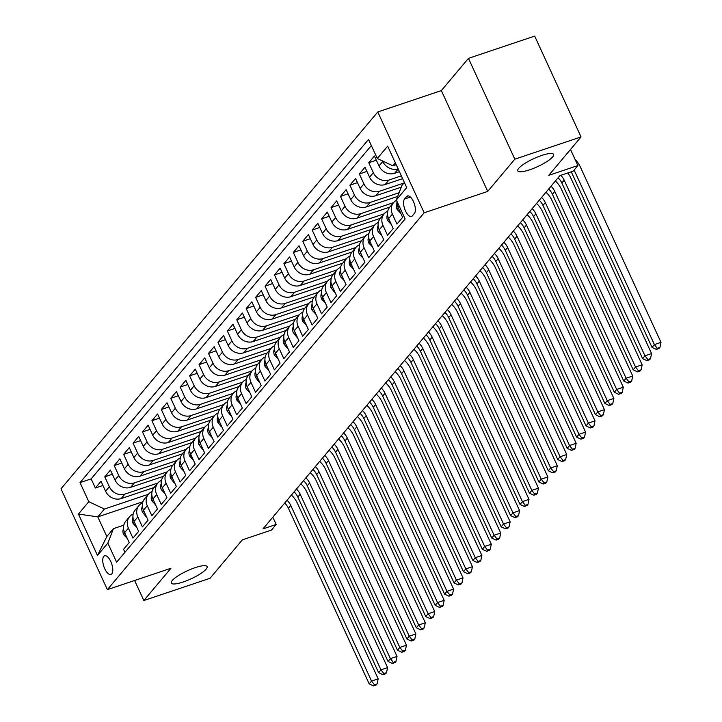 <?xml version="1.0" encoding="UTF-8"?>
<svg xmlns="http://www.w3.org/2000/svg" width="722" height="722" viewBox="0 0 722 722"><rect width="100%" height="100%" fill="white"/><g stroke="black" fill="none" stroke-linecap="round" stroke-linejoin="round"><path stroke-width="1.08" d="M195.229 567.636A19.702 4.431 -24.7 0 1 207.097 566.58A19.702 4.431 -24.7 0 1 183.162 581.995A19.702 4.431 -24.7 0 1 171.304 583.051A19.702 4.431 -24.7 0 1 195.229 567.636M541.717 155.456A19.702 4.431 -24.7 0 1 553.584 154.4A19.702 4.431 -24.7 0 1 529.65 169.805A19.702 4.431 -24.7 0 1 517.782 170.861A19.702 4.431 -24.7 0 1 541.717 155.456M111.775 573.855A9.846 4.133 -108.6 0 0 111.26 562.664A9.846 4.133 -108.6 0 0 104.627 555.796A9.846 4.133 -108.6 0 0 103.76 556.418A9.846 4.133 -108.6 0 0 104.275 567.609A9.846 4.133 -108.6 0 0 110.908 574.477A9.846 4.133 -108.6 0 0 111.775 573.855M377.777 111.964L60.991 488.821L107.37 589.639L424.157 212.791L377.777 111.964L441.35 90.602L487.72 191.42L514.831 159.174L468.452 58.356L441.35 90.602M468.452 58.356L534.677 36.1L581.048 136.927L548.756 175.338L577.898 165.546L570.497 149.472M134.617 580.488L143.831 600.524L210.048 578.268L242.339 539.857L271.481 530.065L276.192 524.452L272.835 517.151M514.831 159.174L581.048 136.927M124.924 552.312L123.552 549.325L129.202 542.592L124.626 532.646L128.399 528.161A12.31 10.83 -139.9 0 1 129.572 516.681A12.31 10.83 -139.9 0 1 133.209 513.992M128.399 528.161L132.974 538.107L138.633 531.374L134.057 521.428L137.83 516.943A12.31 10.83 -139.9 0 1 139.003 505.463A12.31 10.83 -139.9 0 1 142.64 502.783M137.83 516.943L142.405 526.889L148.064 520.165L143.488 510.219L147.261 505.734A12.31 10.83 -139.9 0 1 148.425 494.245L104.41 509.037L97.804 516.889L106.829 536.509L113.435 528.657L123.796 525.174M147.261 505.734L151.837 515.679L157.486 508.947L152.92 499.001L156.683 494.516A12.31 10.83 -139.9 0 1 157.856 483.027L124.96 494.083A12.31 10.83 -139.9 0 1 109.347 486.745L104.78 476.8L112.361 474.246M156.683 494.516L161.259 504.461L166.917 497.729L162.342 487.783L166.114 483.298A12.31 10.83 -139.9 0 1 167.287 471.818L134.391 482.865A12.31 10.83 -139.9 0 1 118.778 475.527L114.202 465.582L121.783 463.037M166.114 483.298L170.69 493.243L176.349 486.511L171.773 476.565L175.545 472.08A12.31 10.83 -139.9 0 1 176.709 460.6L143.813 471.647A12.31 10.83 -139.9 0 1 128.209 464.309L123.633 454.364L131.214 451.819M175.545 472.08L180.121 482.025L185.771 475.302L181.204 465.356L184.967 460.862A12.31 10.83 -139.9 0 1 186.141 449.382A12.31 10.83 -139.9 0 1 189.778 446.701M184.967 460.862L189.543 470.816L195.202 464.084L190.626 454.138L194.398 449.653A12.31 10.83 -139.9 0 1 195.572 438.164L162.676 449.219A12.31 10.83 -139.9 0 1 147.062 441.882L142.487 431.937L150.068 429.382M194.398 449.653L198.974 459.598L204.633 452.865L200.057 442.92L203.83 438.435A12.31 10.83 -139.9 0 1 204.994 426.955A12.31 10.83 -139.9 0 1 208.64 424.265M203.83 438.435L208.405 448.38L214.055 441.647L209.488 431.702L213.252 427.216A12.31 10.83 -139.9 0 1 214.425 415.737L181.529 426.783A12.31 10.83 -139.9 0 1 165.916 419.446L161.349 409.5L168.93 406.955M213.252 427.216L217.827 437.162L223.486 430.438L218.91 420.493L222.683 415.998A12.31 10.83 -139.9 0 1 223.856 404.519L190.96 415.574A12.31 10.83 -139.9 0 1 175.347 408.228L170.771 398.282L178.352 395.737M222.683 415.998L227.259 425.944L232.917 419.22L228.342 409.275L232.114 404.789A12.31 10.83 -139.9 0 1 233.278 393.3L200.382 404.356A12.31 10.83 -139.9 0 1 184.778 397.019L180.202 387.064L187.783 384.519M232.114 404.789L236.69 414.735L242.339 408.002L237.773 398.057L241.536 393.571A12.31 10.83 -139.9 0 1 242.709 382.082L209.813 393.138A12.31 10.83 -139.9 0 1 194.2 385.801L189.633 375.855L197.214 373.301M241.536 393.571L246.112 403.517L251.77 396.784L247.195 386.839L250.967 382.353A12.31 10.83 -139.9 0 1 252.14 370.873L219.244 381.92A12.31 10.83 -139.9 0 1 203.631 374.583L199.055 364.637L206.636 362.092M250.967 382.353L255.543 392.299L261.202 385.575L256.626 375.62L260.398 371.135A12.31 10.83 -139.9 0 1 261.563 359.655A12.31 10.83 -139.9 0 1 265.209 356.975M260.398 371.135L264.974 381.081L270.624 374.357L266.057 364.411L269.82 359.926A12.31 10.83 -139.9 0 1 270.994 348.437A12.31 10.83 -139.9 0 1 274.631 345.757M269.82 359.926L274.396 369.872L280.055 363.139L275.479 353.193L279.252 348.708A12.31 10.83 -139.9 0 1 280.425 337.219L247.529 348.275A12.31 10.83 -139.9 0 1 231.915 340.937L227.34 330.992L234.921 328.438M279.252 348.708L283.827 358.653L289.486 351.921L284.91 341.975L288.683 337.49A12.31 10.83 -139.9 0 1 289.847 326.01A12.31 10.83 -139.9 0 1 293.493 323.321M288.683 337.49L293.258 347.435L298.908 340.712L294.341 330.757L298.105 326.272A12.31 10.83 -139.9 0 1 299.278 314.792L266.382 325.839A12.31 10.83 -139.9 0 1 250.769 318.501L246.202 308.556L253.783 306.011M298.105 326.272L302.68 336.217L308.339 329.494L303.763 319.548L307.536 315.063A12.31 10.83 -139.9 0 1 308.709 303.574L275.813 314.63A12.31 10.83 -139.9 0 1 260.2 307.283L255.624 297.338L263.205 294.793M307.536 315.063L312.112 325.008L317.77 318.276L313.195 308.33L316.967 303.845A12.31 10.83 -139.9 0 1 318.131 292.356L285.235 303.411A12.31 10.83 -139.9 0 1 269.631 296.074L265.055 286.129L272.636 283.575M316.967 303.845L321.543 313.79L327.192 307.058L322.626 297.112L326.389 292.627A12.31 10.83 -139.9 0 1 327.562 281.147L294.666 292.193A12.31 10.83 -139.9 0 1 279.062 284.856L274.486 274.911L282.067 272.365M326.389 292.627L330.965 302.572L336.623 295.839L332.048 285.894L335.82 281.409A12.31 10.83 -139.9 0 1 336.993 269.929L304.097 280.975A12.31 10.83 -139.9 0 1 288.484 273.638L283.908 263.692L291.489 261.147M335.82 281.409L340.396 291.354L346.055 284.63L341.479 274.685L345.251 270.199A12.31 10.83 -139.9 0 1 346.416 258.711L313.519 269.766A12.31 10.83 -139.9 0 1 297.915 262.42L293.34 252.474L300.921 249.929M345.251 270.199L349.827 280.145L355.477 273.412L350.91 263.467L354.673 258.981A12.31 10.83 -139.9 0 1 355.847 247.493L322.951 258.548A12.31 10.83 -139.9 0 1 307.346 251.211L302.771 241.265L310.352 238.711M354.673 258.981L359.249 268.927L364.908 262.194L360.332 252.249L364.105 247.763A12.31 10.83 -139.9 0 1 365.278 236.284L332.382 247.33A12.31 10.83 -139.9 0 1 316.768 239.993L312.193 230.047L319.774 227.502M364.105 247.763L368.68 257.709L374.339 250.976L369.763 241.031L373.536 236.545A12.31 10.83 -139.9 0 1 374.7 225.065A12.31 10.83 -139.9 0 1 378.346 222.385M373.536 236.545L378.111 246.491L383.761 239.767L379.194 229.822L382.958 225.336A12.31 10.83 -139.9 0 1 384.131 213.847L351.235 224.903A12.31 10.83 -139.9 0 1 335.631 217.557L331.055 207.611L338.636 205.066M382.958 225.336L387.533 235.282L393.192 228.549L388.617 218.604L392.389 214.118A12.31 10.83 -139.9 0 1 393.562 202.629L360.666 213.685A12.31 10.83 -139.9 0 1 345.053 206.348L340.477 196.402L348.058 193.848M392.389 214.118L396.965 224.064L402.623 217.331L398.048 207.385A12.31 10.83 -139.9 0 1 396.974 201.276M399.419 171.692L394.6 173.307A12.31 10.83 -139.9 0 1 378.996 165.97L374.42 156.024L368.762 162.748L376.342 160.203M402.623 178.659L385.178 184.525A12.31 10.83 40.1 0 1 369.565 177.179L364.989 167.233L359.339 173.966L366.92 171.421M401.27 187.16L375.747 195.734A12.31 10.83 40.1 0 1 360.143 188.397L355.567 178.451L349.908 185.184L357.489 182.639M397.705 196.411L366.316 206.952A12.31 10.83 40.1 0 1 350.712 199.615L346.136 189.669L340.477 196.402M388.617 218.604A12.31 10.83 40.1 0 1 389.79 207.115L356.894 218.17A12.31 10.83 40.1 0 1 341.28 210.833L336.705 200.887L331.055 207.611M379.194 229.822A12.31 10.83 40.1 0 1 380.359 218.333L347.462 229.388A12.31 10.83 40.1 0 1 331.858 222.042L327.283 212.097L321.624 218.829L329.205 216.284M369.763 241.031A12.31 10.83 40.1 0 1 370.928 229.551L338.031 240.597A12.31 10.83 40.1 0 1 322.427 233.26L317.851 223.315L312.193 230.047M361.505 240.76L328.609 251.816A12.31 10.83 40.1 0 1 312.996 244.478L308.42 234.533L302.771 241.265M350.91 263.467A12.31 10.83 40.1 0 1 352.074 251.978L319.178 263.034A12.31 10.83 40.1 0 1 303.574 255.696L298.998 245.751L293.34 252.474M341.479 274.685A12.31 10.83 40.1 0 1 342.643 263.196L309.747 274.252A12.31 10.83 40.1 0 1 294.143 266.914L289.567 256.96L283.908 263.692M332.048 285.894A12.31 10.83 40.1 0 1 333.221 274.414L300.325 285.461A12.31 10.83 40.1 0 1 284.712 278.123L280.136 268.178L274.486 274.911M323.799 285.623L290.894 296.679A12.31 10.83 40.1 0 1 275.29 289.341L270.714 279.396L265.055 286.129M314.368 296.841L281.463 307.897A12.31 10.83 40.1 0 1 265.858 300.56L261.283 290.614L255.624 297.338M303.763 319.548A12.31 10.83 40.1 0 1 304.937 308.059L272.041 319.115A12.31 10.83 40.1 0 1 256.427 311.778L251.852 301.832L246.202 308.556M294.341 330.757A12.31 10.83 40.1 0 1 295.506 319.277L262.609 330.333A12.31 10.83 40.1 0 1 247.005 322.987L242.43 313.041L236.771 319.774L244.352 317.229M284.91 341.975A12.31 10.83 40.1 0 1 286.074 330.495L253.178 341.542A12.31 10.83 40.1 0 1 237.574 334.205L232.998 324.259L227.34 330.992M276.652 341.705L243.756 352.76A12.31 10.83 40.1 0 1 228.143 345.423L223.567 335.477L217.918 342.201L225.499 339.656M266.057 364.411A12.31 10.83 40.1 0 1 267.221 352.923L234.325 363.978A12.31 10.83 40.1 0 1 218.721 356.641L214.145 346.695L208.487 353.419L216.068 350.874M257.799 364.132L224.894 375.196A12.31 10.83 40.1 0 1 209.29 367.85L204.714 357.904L199.055 364.637M247.195 386.839A12.31 10.83 40.1 0 1 248.368 375.359L215.472 386.405A12.31 10.83 40.1 0 1 199.859 379.068L195.283 369.123L189.633 375.855M237.773 398.057A12.31 10.83 40.1 0 1 238.937 386.577L206.041 397.623A12.31 10.83 40.1 0 1 190.437 390.286L185.861 380.341L180.202 387.064M228.342 409.275A12.31 10.83 40.1 0 1 229.506 397.786L196.61 408.842A12.31 10.83 40.1 0 1 181.005 401.504L176.43 391.559L170.771 398.282M218.91 420.493A12.31 10.83 40.1 0 1 220.084 409.004L187.188 420.06A12.31 10.83 40.1 0 1 171.574 412.713L166.999 402.768L161.349 409.5M209.488 431.702A12.31 10.83 40.1 0 1 210.653 420.222L177.756 431.269A12.31 10.83 40.1 0 1 162.152 423.931L157.576 413.986L151.918 420.718L159.499 418.164M200.057 442.92A12.31 10.83 40.1 0 1 201.221 431.44L168.325 442.487A12.31 10.83 40.1 0 1 152.721 435.149L148.145 425.204L142.487 431.937M190.626 454.138A12.31 10.83 40.1 0 1 191.799 442.649L158.903 453.705A12.31 10.83 40.1 0 1 143.29 446.367L138.714 436.422L133.065 443.146L140.646 440.6M182.377 453.858L149.472 464.923A12.31 10.83 40.1 0 1 133.868 457.577L129.292 447.631L123.633 454.364M172.946 465.076L140.041 476.132A12.31 10.83 40.1 0 1 124.437 468.795L119.861 458.849L114.202 465.582M162.342 487.783A12.31 10.83 40.1 0 1 163.515 476.303L130.619 487.35A12.31 10.83 40.1 0 1 115.006 480.013L110.43 470.067L104.78 476.8M577.898 165.546L573.178 171.15L559.938 175.608L262.952 528.91L276.192 524.452M406.621 196.546L404.546 199.01A9.539 4.007 -108.6 0 0 405.042 209.858A9.539 4.007 -108.6 0 0 411.468 216.51A9.539 4.007 -108.6 0 0 412.316 215.905L414.392 213.441A9.539 4.007 -108.6 0 0 413.887 202.602A9.539 4.007 -108.6 0 0 407.461 195.951A9.539 4.007 -108.6 0 0 406.621 196.546L408.499 195.915M113.435 528.657L107.849 543.115L116.621 562.194L405.123 218.983L396.351 199.913L401.928 185.446L404.392 182.513M107.849 543.115L97.479 555.453L78.427 514.037L88.797 501.7L80.025 482.621L368.527 139.418L377.299 158.488L387.669 146.151L406.721 187.576L396.351 199.913M152.92 499.001A12.31 10.83 40.1 0 1 154.084 487.512L121.188 498.568L124.96 494.083M186.15 449.373L153.245 460.437A12.31 10.83 -139.9 0 1 137.631 453.091L133.065 443.146M205.003 426.946L172.098 438.001A12.31 10.83 -139.9 0 1 156.494 430.664L151.918 420.718M261.572 359.646L228.666 370.702A12.31 10.83 -139.9 0 1 213.062 363.365L208.487 353.419M271.003 348.437L238.098 359.493A12.31 10.83 -139.9 0 1 222.484 352.155L217.918 342.201M289.856 326.001L256.951 337.057A12.31 10.83 -139.9 0 1 241.347 329.719L236.771 319.774M374.709 225.056L341.804 236.112A12.31 10.83 -139.9 0 1 326.2 228.775L321.624 218.829M399.131 192.711L370.088 202.467A12.31 10.83 -139.9 0 1 354.484 195.13L349.908 185.184M403.959 183.036L379.519 191.249A12.31 10.83 -139.9 0 1 363.915 183.911L359.339 173.966M401.342 175.87L388.95 180.04A12.31 10.83 -139.9 0 1 373.337 172.693L368.762 162.748M398.129 168.894A12.31 10.83 -139.9 0 1 382.768 161.484L382.525 160.943M371.352 145.555L91.153 478.885L95.349 488.009L102.93 485.464M121.188 498.568A12.31 10.83 40.1 0 1 105.583 491.231L101.008 481.285L95.349 488.009M395.376 162.901L392.903 165.825L377.299 158.488M396.207 164.715L392.903 165.825M487.72 191.42L424.157 212.791M143.831 600.524L170.943 568.277L107.37 589.639M142.956 501.718L97.804 516.889L78.427 514.037M389.79 207.115L393.562 202.629A12.31 10.83 -139.9 0 1 396.513 200.274M380.359 218.333L384.131 213.847A12.31 10.83 -139.9 0 1 387.768 211.167M360.332 252.249A12.31 10.83 40.1 0 1 361.505 240.769L365.278 236.284A12.31 10.83 -139.9 0 1 368.915 233.594M352.074 251.978L355.847 247.493A12.31 10.83 -139.9 0 1 359.484 244.812M342.643 263.196L346.416 258.711A12.31 10.83 -139.9 0 1 350.062 256.03M333.221 274.414L336.993 269.929A12.31 10.83 -139.9 0 1 340.631 267.248M322.626 297.112A12.31 10.83 40.1 0 1 323.79 285.632L327.562 281.147A12.31 10.83 -139.9 0 1 331.199 278.457M313.195 308.33A12.31 10.83 40.1 0 1 314.359 296.841L318.131 292.356A12.31 10.83 -139.9 0 1 321.777 289.675M304.937 308.059L308.709 303.574A12.31 10.83 -139.9 0 1 312.346 300.893M295.506 319.277L299.278 314.792A12.31 10.83 -139.9 0 1 302.915 312.112M275.479 353.193A12.31 10.83 40.1 0 1 276.652 341.714L280.425 337.219A12.31 10.83 -139.9 0 1 284.062 334.539M261.563 359.655L257.79 364.141A12.31 10.83 40.1 0 0 256.626 375.62M248.368 375.359L252.14 370.873A12.31 10.83 -139.9 0 1 255.778 368.184M238.937 386.577L242.709 382.082A12.31 10.83 -139.9 0 1 246.346 379.402M229.506 397.786L233.278 393.3A12.31 10.83 -139.9 0 1 236.924 390.62M220.084 409.004L223.856 404.519A12.31 10.83 -139.9 0 1 227.493 401.838M210.653 420.222L214.425 415.737A12.31 10.83 -139.9 0 1 218.062 413.056M191.799 442.649L195.572 438.164A12.31 10.83 -139.9 0 1 199.209 435.483M186.141 449.382L182.368 453.867A12.31 10.83 40.1 0 0 181.204 465.356M171.773 476.565A12.31 10.83 40.1 0 1 172.937 465.085L176.709 460.6A12.31 10.83 -139.9 0 1 180.356 457.919M163.515 476.303L167.287 471.818A12.31 10.83 -139.9 0 1 170.924 469.129M154.084 487.512L157.856 483.027A12.31 10.83 -139.9 0 1 161.493 480.347M143.488 510.219A12.31 10.83 40.1 0 1 144.653 498.731L148.425 494.245A12.31 10.83 -139.9 0 1 152.071 491.565M139.003 505.463L135.231 509.949A12.31 10.83 40.1 0 0 134.057 521.428M91.153 478.885L80.025 482.621M88.797 501.7L104.41 509.037M129.572 516.681L125.799 521.167A12.31 10.83 40.1 0 0 124.626 532.646M97.479 555.453L106.829 536.509M571.264 171.8L652.029 347.39L654.385 344.584L661.009 342.363L580.226 166.737A23.086 20.306 40.1 0 0 575.046 159.345M574.107 170.049L654.385 344.584L657.291 348.302L656.352 349.421L658.996 348.536L659.944 347.408L657.291 348.302M659.944 347.408L661.009 342.363M652.029 347.39L656.352 349.421M400.773 213.306L397.028 209.326A8.159 7.175 -139.9 0 1 396.956 203.288M560.786 175.32A15.388 13.537 -139.9 0 1 564.18 180.175L644.954 355.802L651.578 353.572L570.795 177.955A23.086 20.306 40.1 0 0 567.754 172.973M558.097 177.792A15.388 13.537 -139.9 0 1 561.824 182.982L642.598 358.608L644.954 355.802L647.86 359.52L646.921 360.639L649.574 359.746L650.513 358.626L647.86 359.52M650.513 358.626L651.578 353.572M642.598 358.608L646.921 360.639M391.342 224.524L387.606 220.535A8.159 7.175 -139.9 0 1 387.533 214.506M551.021 186.204A15.388 13.537 -139.9 0 1 554.749 191.393L635.531 367.02L642.147 364.79L561.373 189.164A23.086 20.306 40.1 0 0 555.389 181.014M548.666 189.011A15.388 13.537 -139.9 0 1 552.393 194.2L633.167 369.817L635.531 367.02L638.438 370.729L637.49 371.857L640.143 370.964L641.082 369.844L638.438 370.729M641.082 369.844L642.147 364.79M633.167 369.817L637.49 371.857M381.911 235.742L378.175 231.753A8.159 7.175 -139.9 0 1 378.102 225.724M541.599 197.422A15.388 13.537 -139.9 0 1 545.318 202.611L626.1 378.229L632.725 376.009L551.942 200.382A23.086 20.306 40.1 0 0 545.958 192.232M539.235 200.229A15.388 13.537 -139.9 0 1 542.962 205.409L623.745 381.035L626.1 378.229L629.006 381.947L628.068 383.066L630.712 382.182L631.66 381.063L629.006 381.947M631.66 381.063L632.725 376.009M623.745 381.035L628.068 383.066M372.489 246.951L368.743 242.971A8.159 7.175 -139.9 0 1 368.671 236.933M532.168 208.64A15.388 13.537 -139.9 0 1 535.895 213.829L616.669 389.447L623.294 387.227L542.511 211.6A23.086 20.306 40.1 0 0 536.527 203.451M529.813 211.447A15.388 13.537 -139.9 0 1 533.54 216.627L614.314 392.254L616.669 389.447L619.575 393.165L618.637 394.284L621.29 393.4L622.229 392.272L619.575 393.165M622.229 392.272L623.294 387.227M614.314 392.254L618.637 394.284M363.058 258.169L359.321 254.189A8.159 7.175 -139.9 0 1 359.249 248.151M522.737 219.858A15.388 13.537 -139.9 0 1 526.464 225.038L607.247 400.665L613.862 398.436L533.089 222.818A23.086 20.306 40.1 0 0 527.105 214.669M520.381 222.656A15.388 13.537 -139.9 0 1 524.109 227.845L604.883 403.472L607.247 400.665L610.153 404.383L609.206 405.502L611.859 404.609L612.798 403.49L610.153 404.383M612.798 403.49L613.862 398.436M604.883 403.472L609.206 405.502M353.627 269.387L349.89 265.398A8.159 7.175 -139.9 0 1 349.818 259.369M513.315 231.067A15.388 13.537 -139.9 0 1 517.033 236.256L597.816 411.883L604.44 409.654L523.658 234.027A23.086 20.306 40.1 0 0 517.674 225.878M510.95 233.874A15.388 13.537 -139.9 0 1 514.678 239.063L595.46 414.681L597.816 411.883L600.722 415.592L599.783 416.72L602.428 415.827L603.375 414.708L600.722 415.592M603.375 414.708L604.44 409.654M595.46 414.681L599.783 416.72M344.204 280.605L340.459 276.616A8.159 7.175 -139.9 0 1 340.387 270.588M503.884 242.285A15.388 13.537 -139.9 0 1 507.611 247.475L588.385 423.092L595.009 420.872L514.226 245.245A23.086 20.306 40.1 0 0 508.243 237.096M501.528 245.092A15.388 13.537 -139.9 0 1 505.256 250.281L586.029 425.899L588.385 423.092L591.291 426.81L590.352 427.938L593.006 427.045L593.944 425.926L591.291 426.81M593.944 425.926L595.009 420.872M586.029 425.899L590.352 427.938M334.773 291.814L334.485 292.166L331.037 287.834A8.159 7.175 -139.9 0 1 330.965 281.806M494.453 253.503A15.388 13.537 -139.9 0 1 498.18 258.693L578.963 434.31L585.578 432.09L504.804 256.463A23.086 20.306 40.1 0 0 498.821 248.314M492.097 256.31A15.388 13.537 -139.9 0 1 495.824 261.49L576.598 437.117L578.963 434.31L581.869 438.028L580.921 439.147L583.575 438.263L584.513 437.135L581.869 438.028M584.513 437.135L585.578 432.09M576.598 437.117L580.921 439.147M325.342 303.032L321.606 299.052A8.159 7.175 -139.9 0 1 321.534 293.015M485.031 264.721A15.388 13.537 -139.9 0 1 488.749 269.902L569.532 445.528L576.156 443.299L495.373 267.682A23.086 20.306 40.1 0 0 489.39 259.532M482.666 267.519A15.388 13.537 -139.9 0 1 486.393 272.708L567.176 448.335L569.532 445.528L572.438 449.246L571.499 450.366L574.143 449.472L575.091 448.353L572.438 449.246M575.091 448.353L576.156 443.299M567.176 448.335L571.499 450.366M315.92 314.25L312.175 310.261A8.159 7.175 -139.9 0 1 312.103 304.233M475.599 275.93A15.388 13.537 -139.9 0 1 479.327 281.12L560.101 456.746L566.725 454.517L485.942 278.9A23.086 20.306 40.1 0 0 479.959 270.741M473.244 278.737A15.388 13.537 -139.9 0 1 476.971 283.927L557.745 459.544L560.101 456.746L563.007 460.465L562.068 461.584L564.721 460.69L565.66 459.571L563.007 460.465M565.66 459.571L566.725 454.517M557.745 459.544L562.068 461.584M306.489 325.469L302.753 321.48A8.159 7.175 -139.9 0 1 302.671 315.451M466.168 287.148A15.388 13.537 -139.9 0 1 469.896 292.338L550.678 467.964L557.294 465.735L476.52 290.109A23.086 20.306 40.1 0 0 470.536 281.959M463.813 289.955A15.388 13.537 -139.9 0 1 467.54 295.145L548.314 470.762L550.678 467.964L553.584 471.674L552.637 472.802L555.29 471.908L556.229 470.789L553.584 471.674M556.229 470.789L557.294 465.735M548.314 470.762L552.637 472.802M297.058 336.678L296.769 337.03L293.322 332.698A8.159 7.175 -139.9 0 1 293.249 326.669M456.746 298.367A15.388 13.537 -139.9 0 1 460.465 303.556L541.247 479.173L547.872 476.953L467.089 301.327A23.086 20.306 40.1 0 0 461.105 293.177M454.382 301.173A15.388 13.537 -139.9 0 1 458.109 306.354L538.892 481.98L541.247 479.173L544.153 482.892L543.215 484.011L545.859 483.126L546.807 481.998L544.153 482.892M546.807 481.998L547.872 476.953M538.892 481.98L543.215 484.011M287.636 347.896L287.338 348.239L283.89 343.916A8.159 7.175 -139.9 0 1 283.818 337.878M447.315 309.585A15.388 13.537 -139.9 0 1 451.042 314.765L531.816 490.391L538.441 488.162L457.658 312.545A23.086 20.306 40.1 0 0 451.674 304.395M444.96 312.382A15.388 13.537 -139.9 0 1 448.687 317.572L529.461 493.198L531.816 490.391L534.722 494.11L533.784 495.229L536.437 494.335L537.376 493.216L534.722 494.11M537.376 493.216L538.441 488.162M529.461 493.198L533.784 495.229M278.205 359.114L274.468 355.125A8.159 7.175 -139.9 0 1 274.387 349.096M437.884 320.794A15.388 13.537 -139.9 0 1 441.611 325.983L522.394 501.609L529.009 499.38L448.236 323.763A23.086 20.306 40.1 0 0 442.252 315.604M435.528 323.6A15.388 13.537 -139.9 0 1 439.256 328.79L520.03 504.416L522.394 501.609L525.3 505.328L524.352 506.447L527.006 505.553L527.944 504.434L525.3 505.328M527.944 504.434L529.009 499.38M520.03 504.416L524.352 506.447M268.774 370.332L265.037 366.343A8.159 7.175 -139.9 0 1 264.965 360.314M428.462 332.012A15.388 13.537 -139.9 0 1 432.18 337.201L512.963 512.828L519.587 510.598L438.805 334.972A23.086 20.306 40.1 0 0 432.821 326.822M426.097 334.818A15.388 13.537 -139.9 0 1 429.825 340.008L510.607 515.625L512.963 512.828L515.869 516.537L514.93 517.665L517.575 516.771L518.522 515.652L515.869 516.537M518.522 515.652L519.587 510.598M510.607 515.625L514.93 517.665M259.351 381.541L259.054 381.893L255.606 377.561A8.159 7.175 -139.9 0 1 255.534 371.532M419.031 343.23A15.388 13.537 -139.9 0 1 422.758 348.419L503.532 524.037L510.156 521.816L429.373 346.19A23.086 20.306 40.1 0 0 423.39 338.04M416.675 346.037A15.388 13.537 -139.9 0 1 420.403 351.217L501.176 526.843L503.532 524.037L506.438 527.755L505.499 528.874L508.153 527.99L509.091 526.861L506.438 527.755M509.091 526.861L510.156 521.816M501.176 526.843L505.499 528.874M249.92 392.759L246.184 388.779A8.159 7.175 -139.9 0 1 246.103 382.741M409.6 354.448A15.388 13.537 -139.9 0 1 413.327 359.628L494.11 535.255L500.725 533.035L419.951 357.408A23.086 20.306 40.1 0 0 413.968 349.258M407.244 357.246A15.388 13.537 -139.9 0 1 410.971 362.435L491.745 538.061L494.11 535.255L497.016 538.973L496.068 540.092L498.721 539.199L499.66 538.08L497.016 538.973M499.66 538.08L500.725 533.035M491.745 538.061L496.068 540.092M240.489 403.977L236.753 399.988A8.159 7.175 -139.9 0 1 236.681 393.959M400.178 365.657A15.388 13.537 -139.9 0 1 403.896 370.846L484.679 546.473L491.303 544.244L410.52 368.626A23.086 20.306 40.1 0 0 404.537 360.468M397.813 368.464A15.388 13.537 -139.9 0 1 401.54 373.653L482.323 549.28L484.679 546.473L487.585 550.191L486.646 551.31L489.29 550.417L490.238 549.298L487.585 550.191M490.238 549.298L491.303 544.244M482.323 549.28L486.646 551.31M231.067 415.195L230.769 415.538L227.322 411.206A8.159 7.175 -139.9 0 1 227.25 405.177M390.746 376.875A15.388 13.537 -139.9 0 1 394.474 382.064L475.247 557.691L481.872 555.462L401.089 379.835A23.086 20.306 40.1 0 0 395.105 371.686M388.391 379.682A15.388 13.537 -139.9 0 1 392.118 384.871L472.892 560.489L475.247 557.691L478.154 561.4L477.215 562.528L479.859 561.635L480.807 560.516L478.154 561.4M480.807 560.516L481.872 555.462M472.892 560.489L477.215 562.528M221.636 426.404L221.347 426.756L217.9 422.424A8.159 7.175 -139.9 0 1 217.818 416.395M381.315 388.093A15.388 13.537 -139.9 0 1 385.043 393.282L465.816 568.9L472.441 566.68L391.667 391.053A23.086 20.306 40.1 0 0 385.683 382.904M378.96 390.9A15.388 13.537 -139.9 0 1 382.687 396.08L463.461 571.707L465.816 568.9L468.731 572.618L467.784 573.737L470.437 572.853L471.376 571.725L468.731 572.618M471.376 571.725L472.441 566.68M463.461 571.707L467.784 573.737M212.205 437.622L208.468 433.642A8.159 7.175 -139.9 0 1 208.396 427.604M371.893 399.311A15.388 13.537 -139.9 0 1 375.611 404.491L456.394 580.118L463.019 577.898L382.236 402.271A23.086 20.306 40.1 0 0 376.252 394.122M369.529 402.109A15.388 13.537 -139.9 0 1 373.256 407.298L454.039 582.925L456.394 580.118L459.3 583.836L458.362 584.955L461.006 584.071L461.954 582.943L459.3 583.836M461.954 582.943L463.019 577.898M454.039 582.925L458.362 584.955M202.783 448.84L202.485 449.183L199.037 444.86A8.159 7.175 -139.9 0 1 198.965 438.823M362.462 410.529A15.388 13.537 -139.9 0 1 366.189 415.71L446.963 591.336L453.587 589.107L372.805 413.489A23.086 20.306 40.1 0 0 366.821 405.34M360.107 413.327A15.388 13.537 -139.9 0 1 363.834 418.516L444.608 594.143L446.963 591.336L449.869 595.054L448.931 596.173L451.575 595.28L452.523 594.161L449.869 595.054M452.523 594.161L453.587 589.107M444.608 594.143L448.931 596.173M193.352 460.058L189.615 456.069A8.159 7.175 -139.9 0 1 189.534 450.041M353.031 421.738A15.388 13.537 -139.9 0 1 356.758 426.928L437.532 602.554L444.156 600.325L363.383 424.698A23.086 20.306 40.1 0 0 357.399 416.549M350.675 424.545A15.388 13.537 -139.9 0 1 354.403 429.734L435.176 605.352L437.532 602.554L440.447 606.263L439.499 607.392L442.153 606.498L443.091 605.379L440.447 606.263M443.091 605.379L444.156 600.325M435.176 605.352L439.499 607.392M183.92 471.276L180.184 467.287A8.159 7.175 -139.9 0 1 180.112 461.259M343.609 432.956A15.388 13.537 -139.9 0 1 347.327 438.146L428.11 613.763L434.734 611.543L353.951 435.917A23.086 20.306 40.1 0 0 347.968 427.767M341.244 435.763A15.388 13.537 -139.9 0 1 344.972 440.943L425.754 616.57L428.11 613.763L431.016 617.481L430.077 618.601L432.722 617.716L433.669 616.597L431.016 617.481M433.669 616.597L434.734 611.543M425.754 616.57L430.077 618.601M174.498 482.486L174.201 482.828L170.753 478.506A8.159 7.175 -139.9 0 1 170.681 472.468M334.178 444.174A15.388 13.537 -139.9 0 1 337.905 449.364L418.679 624.981L425.303 622.761L344.52 447.135A23.086 20.306 40.1 0 0 338.537 438.985M331.822 446.972A15.388 13.537 -139.9 0 1 335.55 452.162L416.323 627.788L418.679 624.981L421.585 628.7L420.646 629.819L423.291 628.934L424.238 627.806L421.585 628.7M424.238 627.806L425.303 622.761M416.323 627.788L420.646 629.819M165.067 493.704L161.331 489.724A8.159 7.175 -139.9 0 1 161.25 483.686M324.747 455.392A15.388 13.537 -139.9 0 1 328.474 460.573L409.248 636.199L415.872 633.97L335.098 458.353A23.086 20.306 40.1 0 0 329.115 450.203M322.391 458.19A15.388 13.537 -139.9 0 1 326.118 463.38L406.892 639.006L409.248 636.199L412.163 639.918L411.215 641.037L413.868 640.143L414.807 639.024L412.163 639.918M414.807 639.024L415.872 633.97M406.892 639.006L411.215 641.037M155.636 504.922L151.9 500.933A8.159 7.175 -139.9 0 1 151.828 494.904M315.324 466.602A15.388 13.537 -139.9 0 1 319.043 471.791L399.826 647.417L406.45 645.188L325.667 469.562A23.086 20.306 40.1 0 0 319.684 461.412M312.96 469.408A15.388 13.537 -139.9 0 1 316.687 474.598L397.47 650.215L399.826 647.417L402.732 651.127L401.793 652.255L404.437 651.361L405.385 650.242L402.732 651.127M405.385 650.242L406.45 645.188M397.47 650.215L401.793 652.255M146.214 516.14L145.916 516.483L142.469 512.151A8.159 7.175 -139.9 0 1 142.396 506.122M305.893 477.82A15.388 13.537 -139.9 0 1 309.621 483.009L390.394 658.626L397.019 656.406L316.236 480.78A23.086 20.306 40.1 0 0 310.252 472.63M303.538 480.626A15.388 13.537 -139.9 0 1 307.265 485.807L388.039 661.433L390.394 658.626L393.3 662.345L392.362 663.464L395.006 662.579L395.954 661.46L393.3 662.345M395.954 661.46L397.019 656.406M388.039 661.433L392.362 663.464M136.783 527.349L133.047 523.369A8.159 7.175 -139.9 0 1 132.965 517.34M296.462 489.038A15.388 13.537 -139.9 0 1 300.19 494.227L380.963 669.845L387.588 667.624L306.814 491.998A23.086 20.306 40.1 0 0 300.83 483.848M294.107 491.844A15.388 13.537 -139.9 0 1 297.834 497.025L378.608 672.651L380.963 669.845L383.878 673.563L382.931 674.682L385.584 673.797L386.523 672.669L383.878 673.563M386.523 672.669L387.588 667.624M378.608 672.651L382.931 674.682M127.352 538.567L123.615 534.587A8.159 7.175 -139.9 0 1 123.543 528.549M287.04 500.256A15.388 13.537 -139.9 0 1 290.758 505.436L371.541 681.063L378.166 678.833L297.383 503.216A23.086 20.306 40.1 0 0 291.399 495.066M284.676 503.053A15.388 13.537 -139.9 0 1 288.403 508.243L369.186 683.869L371.541 681.063L374.447 684.781L373.509 685.9L376.153 685.007L377.101 683.887L374.447 684.781M377.101 683.887L378.166 678.833M369.186 683.869L373.509 685.9M130.619 487.35L134.391 482.865M140.041 476.132L143.813 471.647M149.472 464.923L153.245 460.437M158.903 453.705L162.676 449.219M168.325 442.487L172.098 438.001M177.756 431.269L181.529 426.783M187.188 420.06L190.96 415.574M196.61 408.842L200.382 404.356M206.041 397.623L209.813 393.138M215.472 386.405L219.244 381.92M224.894 375.196L228.666 370.702M234.325 363.978L238.098 359.493M243.756 352.76L247.529 348.275M253.178 341.542L256.951 337.057M262.609 330.333L266.382 325.839M272.041 319.115L275.813 314.63M281.463 307.897L285.235 303.411M290.894 296.679L294.666 292.193M300.325 285.461L304.097 280.975M309.747 274.252L313.519 269.766M319.178 263.034L322.951 258.548M328.609 251.816L332.382 247.33M338.031 240.597L341.804 236.112M347.462 229.388L351.235 224.903M356.894 218.17L360.666 213.685M366.316 206.952L370.088 202.467M375.747 195.734L379.519 191.249M385.178 184.525L388.95 180.04M394.6 173.307L398.192 169.038M378.996 165.97L382.768 161.484M105.583 491.231L109.347 486.745M115.006 480.013L118.778 475.527M124.437 468.795L128.209 464.309M133.868 457.577L137.631 453.091M143.29 446.367L147.062 441.882M152.721 435.149L156.494 430.664M162.152 423.931L165.916 419.446M171.574 412.713L175.347 408.228M181.005 401.504L184.778 397.019M190.437 390.286L194.2 385.801M199.859 379.068L203.631 374.583M209.29 367.85L213.062 363.365M218.721 356.641L222.484 352.155M228.143 345.423L231.915 340.937M237.574 334.205L241.347 329.719M247.005 322.987L250.769 318.501M256.427 311.778L260.2 307.283M265.858 300.56L269.631 296.074M275.29 289.341L279.062 284.856M284.712 278.123L288.484 273.638M294.143 266.914L297.915 262.42M303.574 255.696L307.346 251.211M312.996 244.478L316.768 239.993M322.427 233.26L326.2 228.775M331.858 222.042L335.631 217.557M341.28 210.833L345.053 206.348M350.712 199.615L354.484 195.13M360.143 188.397L363.915 183.911M369.565 177.179L373.337 172.693M398.048 207.385L399.176 206.05M410.403 197.043L404.546 199.01M397.118 209.434L398.327 207.99M564.18 180.175L561.824 182.982M387.687 220.643L388.896 219.208M554.749 191.393L552.393 194.2M378.265 231.861L379.465 230.426M545.318 202.611L542.962 205.409M368.834 243.079L370.043 241.644M535.895 213.829L533.54 216.627M359.403 254.297L360.612 252.853M526.464 225.038L524.109 227.845M349.98 265.506L351.181 264.072M517.033 236.256L514.678 239.063M340.549 276.725L341.759 275.29M507.611 247.475L505.256 250.281M331.118 287.943L332.328 286.508M498.18 258.693L495.824 261.49M321.696 299.161L322.896 297.717M488.749 269.902L486.393 272.708M312.265 310.37L313.474 308.935M479.327 281.12L476.971 283.927M302.834 321.588L304.043 320.153M469.896 292.338L467.54 295.145M293.412 332.806L294.612 331.371M460.465 303.556L458.109 306.354M283.981 344.024L285.19 342.58M451.042 314.765L448.687 317.572M274.55 355.233L275.759 353.798M441.611 325.983L439.256 328.79M265.127 366.451L266.328 365.016M432.18 337.201L429.825 340.008M255.696 377.669L256.906 376.234M422.758 348.419L420.403 351.217M246.265 388.887L247.475 387.443M413.327 359.628L410.971 362.435M236.834 400.105L238.043 398.661M403.896 370.846L401.54 373.653M227.412 411.314L228.621 409.879M394.474 382.064L392.118 384.871M217.981 422.532L219.19 421.097M385.043 393.282L382.687 396.08M208.55 433.751L209.759 432.307M375.611 404.491L373.256 407.298M199.128 444.969L200.337 443.525M366.189 415.71L363.834 418.516M189.696 456.178L190.906 454.743M356.758 426.928L354.403 429.734M180.265 467.396L181.475 465.961M347.327 438.146L344.972 440.943M170.843 478.614L172.053 477.179M337.905 449.364L335.55 452.162M161.412 489.832L162.621 488.388M328.474 460.573L326.118 463.38M151.981 501.041L153.19 499.606M319.043 471.791L316.687 474.598M142.559 512.259L143.768 510.824M309.621 483.009L307.265 485.807M133.128 523.477L134.337 522.042M300.19 494.227L297.834 497.025M123.697 534.695L124.906 533.251M290.758 505.436L288.403 508.243M370.928 229.551L374.7 225.065M286.074 330.495L289.847 326.01M267.221 352.923L270.994 348.437M201.221 431.44L204.994 426.955"/></g></svg>
